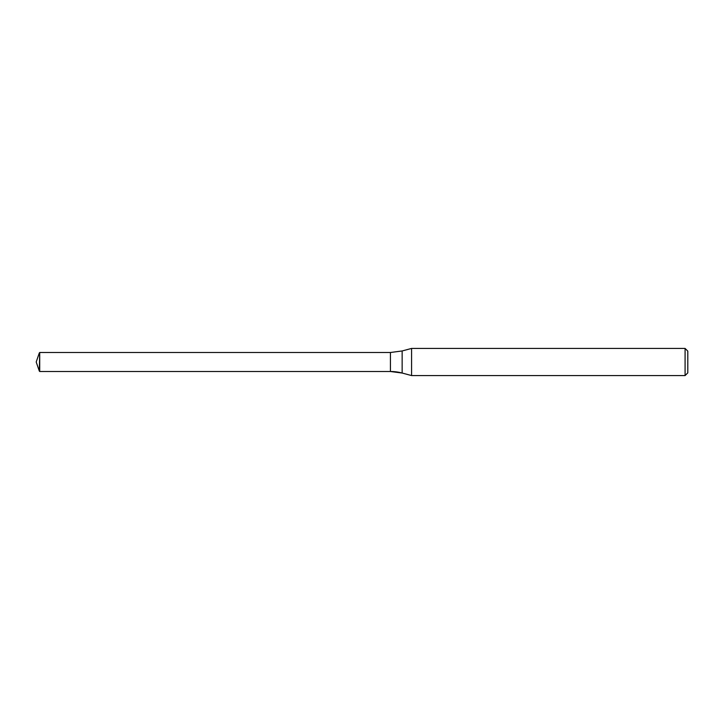<?xml version="1.0" encoding="UTF-8"?>
<svg xmlns="http://www.w3.org/2000/svg" width="724" height="724" viewBox="0 0 724 724"><rect width="100%" height="100%" fill="white"/><g stroke="black" fill="none" stroke-linecap="round" stroke-linejoin="round"><path stroke-width="1.09" d="M39.72 371.502L39.72 352.498L390.435 352.498L390.435 371.502A45.25 45.25 0 0 1 402.146 373.041L390.435 371.502L39.72 371.502L390.435 371.502L390.435 352.498L402.146 350.959L411.585 348.425L685.085 348.425L687.8 351.14L687.8 372.86L685.085 375.575L411.585 375.575L402.146 373.041L411.585 375.575L411.585 348.425M411.585 375.575L685.085 375.575L685.085 348.425M39.34 371.122L36.2 362L39.34 371.122L39.72 352.498M36.2 362L39.34 352.878M685.085 375.575L687.8 372.86M402.146 373.041L402.146 350.959"/></g></svg>
